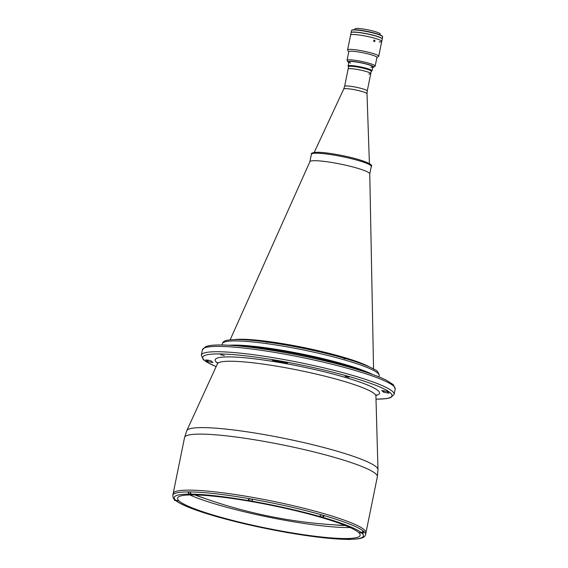 <?xml version="1.0" encoding="UTF-8"?>
<svg xmlns="http://www.w3.org/2000/svg" width="568" height="568" viewBox="0 0 568 568"><rect width="100%" height="100%" fill="white"/><g stroke="black" fill="none" stroke-linecap="round" stroke-linejoin="round"><path stroke-width="0.85" d="M350.165 37.225L349.973 38.276L350.165 37.225M350.044 37.978L350.229 37.083L350.044 37.978M344.691 358.628L343.803 358.358M265.945 342.149L267.649 342.341M176.904 500.742L175.136 500.373L176.904 500.742M217.146 516.653L215.379 516.284L217.146 516.653M286.421 532.344L288.182 532.713L286.421 532.344M191.033 494.302L189.265 493.933L191.033 494.302M189.3 494.117L190.997 494.125L189.3 494.117M190.088 492.044L188.86 492.002L188.526 493.663L190.841 493.94M252.256 499.364L249.082 498.803L248.741 500.465L252.036 501.139L248.741 500.465M251.248 501.104L249.48 500.735L251.248 501.104M320.011 516.468L323.071 517.192L323.412 515.531L321.105 514.871M321.793 517.164L320.515 516.795L321.829 516.972M361.759 532.571L363.314 533.103L363.328 531.243M360.85 532.784L362.441 532.997L360.85 532.784M346.636 539.146L348.404 539.515L346.636 539.146M347.062 539.146L348.021 539.508M346.672 539.323L348.369 539.33L346.672 539.323M323.384 515.659L324.371 515.666A98.371 12.333 11.5 0 1 363.371 531.087L361.262 532.564L359.7 532.493L362.001 533.21A96.539 12.098 11.5 0 1 348.582 539.33L349.029 539.6M195.307 494.941A94.402 11.836 -168.5 0 0 198.246 496.056A480.244 480.244 0 0 0 341.886 525.279A94.402 11.836 -168.5 0 0 345.024 525.4M188.832 492.158L187.951 491.909L189.066 494.117L192.09 494.515L191.231 494.125L190.117 491.916A98.371 12.333 11.5 0 0 187.951 491.909A98.371 12.333 11.5 0 0 172.8 495.331L173.162 493.549A98.371 12.333 11.5 0 1 225.191 493.109A98.371 12.333 11.5 0 1 323.121 513.422A98.371 12.333 11.5 0 1 365.955 532.77L377.351 476.758A98.371 12.333 -168.5 0 0 334.524 457.403A98.371 12.333 -168.5 0 0 236.586 437.097A98.371 12.333 -168.5 0 0 184.557 437.53L186.794 430.665A97.589 12.233 11.5 0 1 239.54 430.743A97.589 12.233 11.5 0 1 335.454 450.722A97.589 12.233 11.5 0 1 377.976 469.558L377.351 476.758M383.656 392.232L388.995 393.205A94.402 11.836 -168.5 0 0 386.929 391.437L381.71 390.564A88.899 11.147 11.5 0 1 383.656 392.232L383.989 390.585M274.131 360.204L272.115 360.133L275.48 361.156A88.899 11.147 11.5 0 1 285.264 362.86L287.585 362.987L284.518 362.015A94.402 11.836 -168.5 0 0 274.131 360.204M207.781 361.639L213 362.512A88.899 11.147 11.5 0 1 211.055 360.843L205.715 359.871A94.402 11.836 -168.5 0 0 207.781 361.639L208.122 359.956M348.951 377.266L345.223 376.364L348.951 377.266M224.346 355.561L220.618 354.666L224.346 355.561M228.911 345.266A80.038 10.032 11.5 0 1 343.526 364.038A80.038 10.032 11.5 0 1 372.58 374.497A80.038 10.032 11.5 0 0 307.828 355.22A80.038 10.032 11.5 0 0 234.698 345.081A80.038 10.032 11.5 0 0 228.911 345.266M345.422 525.556A96.539 12.098 11.5 0 1 334.509 524.875M205.19 498.562A96.539 12.098 11.5 0 1 194.881 494.934M341.979 357.591L342.27 357.655C318.613 351.088 294.139 345.983 268.863 342.334L265.405 341.865C253.868 340.353 244.417 339.572 237.048 339.522C226 339.742 223.252 340.679 222.351 343.711A80.038 10.032 -168.5 0 1 235.55 340.928A80.038 10.032 -168.5 0 1 324.513 354.659A80.038 10.032 -168.5 0 1 379.218 375.625C378.579 372.402 377.053 370.393 374.646 369.605C369.037 366.303 359.31 362.625 345.458 358.571L341.979 357.591A78.207 9.805 11.5 0 0 269.125 342.39M230.168 339.799L309.908 161.66A30.551 3.827 11.5 0 1 314.906 160.701A30.551 3.827 11.5 0 1 348.468 165.849A30.551 3.827 11.5 0 1 369.761 173.843L373.552 368.973M234.847 339.536A73.613 9.23 11.5 0 1 241.435 339.252A73.613 9.23 11.5 0 1 267.94 341.453L271.106 341.879A73.613 9.23 11.5 0 1 340.04 356.264L342.973 357.109A1.832 1.008 -73.7 0 0 343.072 357.989M267.94 341.453A1.832 0.887 -82.5 0 1 267.464 342.305M340.04 356.264A1.832 0.93 -74.2 0 0 340.097 357.045M289.311 532.876L285.392 532.195A96.539 12.098 11.5 0 1 217.892 516.937L214.377 515.921M190.117 491.916A98.371 12.333 11.5 0 1 248.472 498.512A98.371 12.333 11.5 0 1 252.291 499.173A98.371 12.333 11.5 0 1 321.133 514.736A98.371 12.333 11.5 0 1 322.759 515.204A98.371 12.333 11.5 0 1 324.371 515.666L323.022 517.441A96.539 12.098 11.5 0 1 361.241 532.557M184.557 437.53L173.162 493.549A98.371 12.333 11.5 0 1 225.191 493.109A98.371 12.333 11.5 0 1 323.121 513.422A98.371 12.333 11.5 0 1 365.955 532.77L365.593 534.552A98.371 12.333 11.5 0 0 364.131 531.733L363.612 531.648M176.414 500.834L177.969 500.955L174.781 499.797C173.616 499.18 172.956 497.689 172.8 495.331M350.044 527.523A93.18 11.679 11.5 0 1 220.327 505.492A93.18 11.679 11.5 0 1 189.854 494.934M319.571 516.972A93.18 11.679 11.5 0 1 360.14 535.297A93.18 11.679 11.5 0 1 310.859 535.716A93.18 11.679 11.5 0 1 218.098 516.475A93.18 11.679 11.5 0 1 177.528 498.15A93.18 11.679 11.5 0 1 226.802 497.731A93.18 11.679 11.5 0 1 319.571 516.972M348.582 539.33L345.571 538.933L346.828 539.366M363.371 531.087A98.371 12.333 11.5 0 1 364.131 531.733L363.357 532.905M248.819 498.803L248.457 500.593L248.472 498.512L249.054 498.931M175.661 500.238A96.539 12.098 11.5 0 1 189.08 494.117L189.08 494.046M191.246 494.132A96.539 12.098 11.5 0 1 248.457 500.593L252.313 501.317L252.291 499.173M321.133 514.736L319.457 516.582L323.064 517.214M362.036 533.16L362.498 533.224M175.988 500.756L176.399 500.884M371.216 71.412A11.609 1.455 -168.5 0 0 363.925 68.373A11.609 1.455 -168.5 0 0 350.47 66.243A11.609 1.455 -168.5 0 0 348.589 66.804L348.134 66.144A12.219 1.534 11.5 0 1 348.077 65.931A12.219 1.534 11.5 0 1 350.094 65.505A12.219 1.534 11.5 0 1 363.676 67.606A12.219 1.534 11.5 0 1 372.026 70.808A12.219 1.534 11.5 0 1 371.891 70.979L371.216 71.412M314.913 160.701A30.551 3.827 -168.5 0 0 309.872 161.766M379.971 34.84L380.148 33.959A12.83 1.612 -168.5 0 0 371.38 30.601A12.83 1.612 -168.5 0 0 357.116 28.4A12.83 1.612 -168.5 0 0 355 28.847L354.822 29.721M356.647 32.262A12.83 1.612 -168.5 0 0 356.328 32.262A12.83 1.612 -168.5 0 0 356.2 32.262M379.133 41.954A15.883 1.988 -168.5 0 0 381.753 41.4L382.236 39.029A15.883 1.988 -168.5 0 0 371.373 34.868A15.883 1.988 -168.5 0 0 353.715 32.142A15.883 1.988 -168.5 0 0 351.102 32.695L350.236 36.927M381.753 41.4A15.883 1.988 -168.5 0 0 370.89 37.239A15.883 1.988 -168.5 0 0 353.232 34.513A15.883 1.988 -168.5 0 0 350.612 35.067A15.883 1.988 -168.5 0 1 353.232 34.513A15.883 1.988 -168.5 0 1 370.89 37.239A15.883 1.988 -168.5 0 1 381.753 41.4L378.728 56.253A15.883 1.988 -168.5 0 0 367.872 52.093A15.883 1.988 -168.5 0 0 350.215 49.366A15.883 1.988 -168.5 0 0 347.595 49.92A15.883 1.988 -168.5 0 0 347.666 50.19L348.766 51.823M382.236 38.965A15.883 1.988 -168.5 0 0 382.257 38.908L382.683 36.828A15.883 1.988 -168.5 0 0 382.605 36.558A15.883 1.988 -168.5 0 0 370.876 32.44A15.883 1.988 -168.5 0 0 354.162 29.941A15.883 1.988 -168.5 0 0 351.72 30.274A15.883 1.988 -168.5 0 0 351.549 30.495L351.123 32.575A15.883 1.988 -168.5 0 0 351.116 32.632M382.257 38.908A15.883 1.988 -168.5 0 0 371.401 34.747A15.883 1.988 -168.5 0 0 353.743 32.021A15.883 1.988 -168.5 0 0 351.123 32.575M382.605 36.558L382.37 36.203A15.577 1.952 -168.5 0 0 370.861 32.17A15.577 1.952 -168.5 0 0 354.475 29.713A15.577 1.952 -168.5 0 0 352.075 30.04L351.72 30.274M382.2 38.83A15.826 1.981 -168.5 0 0 373.162 35.195A15.826 1.981 -168.5 0 0 356.661 32.191L356.64 32.298M351.897 32.262L351.919 32.17A15.826 1.981 -168.5 0 0 351.201 32.525M372.722 67.4A13.135 1.647 -168.5 0 0 373.595 67.173L375.022 66.243A14.356 1.796 -168.5 0 0 375.178 66.044L376.932 57.432A14.356 1.796 -168.5 0 0 367.113 53.676A14.356 1.796 -168.5 0 0 351.159 51.205A14.356 1.796 -168.5 0 0 348.787 51.709L347.034 60.322A14.356 1.796 -168.5 0 0 347.105 60.57L348.056 61.976A13.135 1.647 -168.5 0 0 348.773 62.53M375.178 66.044A14.356 1.796 -168.5 0 0 365.366 62.288A14.356 1.796 -168.5 0 0 349.405 59.825A14.356 1.796 -168.5 0 0 347.034 60.322M373.595 67.173A13.135 1.647 -168.5 0 0 365.529 63.737A13.135 1.647 -168.5 0 0 350.158 61.294A13.135 1.647 -168.5 0 0 348.056 61.976M370.826 67.23A12.219 1.534 -168.5 0 0 367.517 64.404A12.219 1.534 -168.5 0 0 350.903 61.507A12.219 1.534 -168.5 0 0 350.577 63.112M376.904 57.545L378.551 56.473A15.883 1.988 -168.5 0 0 378.728 56.253M374.923 41.01C374.326 41.847 373.914 41.734 373.68 40.655C374.298 39.817 374.717 39.93 374.923 41.01M370.762 73.641L367.24 90.965A11.545 1.448 -168.5 0 0 359.345 87.941A11.545 1.448 -168.5 0 0 346.508 85.96A11.545 1.448 -168.5 0 0 344.606 86.357L348.617 66.662A11.545 1.448 11.5 0 1 350.52 66.257A11.545 1.448 11.5 0 1 363.357 68.238A11.545 1.448 11.5 0 1 371.245 71.263L370.762 73.641A11.545 1.448 -168.5 0 0 362.874 70.617A11.545 1.448 -168.5 0 0 350.037 68.636A11.545 1.448 -168.5 0 0 348.134 69.04A11.545 1.448 11.5 0 1 350.037 68.636A11.545 1.448 11.5 0 1 362.874 70.617A11.545 1.448 11.5 0 1 370.762 73.641A11.545 1.448 11.5 0 1 368.859 74.046M373.879 40.292A0.745 0.625 90.3 0 0 374.745 41.372A0.745 0.625 90.3 0 0 373.879 40.292M374.418 41.343L374.631 40.463L374.205 40.321L373.993 41.194L374.418 41.343M345.096 358.869L343.377 358.145L344.918 358.635M177.699 500.763L175.164 500.557L176.868 500.564L175.171 500.557L174.397 500.103L175.192 500.089M217.934 516.674L214.64 516.014M216.656 516.631L215.698 516.433M288.977 532.734L285.676 532.074M287.806 532.713L286.812 532.507M249.515 500.919L251.212 500.926L249.515 500.919M320.551 516.972L322.248 516.986L320.551 516.972M252.277 501.253A96.539 12.098 11.5 0 1 319.77 516.518L323.071 517.192M362.916 533.253L360.375 532.521L362.916 533.253M362.05 533.054L361.589 532.969M360.02 532.436L363.314 533.103M217.587 363.172A83.872 10.515 11.5 0 1 250.041 358.301A83.872 10.515 11.5 0 1 343.029 376.761A83.872 10.515 11.5 0 1 376.002 395.399M186.794 430.665L217.438 363.769A80.897 10.139 11.5 0 1 261.159 363.825A80.897 10.139 11.5 0 1 340.665 380.39A80.897 10.139 11.5 0 1 375.91 396.01L376.371 394.824M216.11 366.658L206.518 361.972L203.209 359.523L201.321 355.142A98.371 12.333 11.5 0 1 253.349 354.709A98.371 12.333 11.5 0 1 351.28 375.015A98.371 12.333 11.5 0 1 394.114 394.37L395.2 389.023A98.371 12.333 -168.5 0 0 352.373 369.669A98.371 12.333 -168.5 0 0 254.436 349.363A98.371 12.333 -168.5 0 0 202.407 349.796L205.857 346.501L209.862 345.543C214.299 344.89 220.59 344.797 228.741 345.252C258.816 346.764 314.36 356.988 351.876 367.901C367.027 372.267 378.43 376.314 386.084 380.056L393.297 384.621L395.2 389.023M376.002 399.141A96.539 12.098 -168.5 0 0 349.923 376.79A96.539 12.098 -168.5 0 0 232.142 354.538A96.539 12.098 -168.5 0 0 216.131 366.616M238.787 346.011A80.038 10.032 11.5 0 1 343.356 364.869A80.038 10.032 11.5 0 1 363.193 371.323M285.264 362.86L285.406 362.192M275.48 361.156L275.629 360.453M342.973 357.109A73.613 9.23 11.5 0 1 369.349 366.9M346.423 539.316A96.539 12.098 11.5 0 1 289.204 532.855M214.654 516.007A96.539 12.098 11.5 0 1 176.421 500.891M370.272 165.146A29.33 3.678 -168.5 0 0 350.761 157.457A29.33 3.678 -168.5 0 0 317.675 152.302M311.399 154.269C310.788 153.161 312.798 152.494 317.434 152.274C326.032 152.217 345.933 155.746 358.564 159.53C368.987 162.917 373.226 165.224 371.273 166.452A30.551 3.827 -168.5 0 0 350.392 158.451A30.551 3.827 -168.5 0 0 316.433 153.204A30.551 3.827 -168.5 0 0 311.399 154.269L309.887 161.71M367.24 90.965L367.006 93.727A11.878 1.491 -168.5 0 0 358.72 90.624A11.878 1.491 -168.5 0 0 345.685 88.622A11.878 1.491 -168.5 0 0 343.739 88.991L314.189 152.458M174.511 499.542L174.397 500.103M252.135 500.635L252.036 501.139M217.438 363.769L217.473 362.498M201.321 355.142L202.407 349.796M376.002 399.19L386.517 398.644L390.642 397.671L394.114 394.37M375.91 396.01L377.976 469.558M222.088 344.996L222.351 343.711M378.955 376.911L379.218 375.625M217.75 516.915C238.638 522.787 261.195 527.885 285.434 532.216M348.951 539.38C361.745 539.053 364.734 537.704 365.593 534.552M175.64 500.543C181.604 505.016 194.561 510.163 214.512 515.985M289.254 532.883C313.181 536.945 332.351 539.103 346.764 539.373M372.842 66.811L372.026 70.808M348.894 61.933L348.077 65.931M371.273 166.452L369.761 173.886M349.973 38.241L347.595 49.92M344.606 86.357L343.739 88.991M367.006 93.727L369.413 163.69"/></g></svg>
